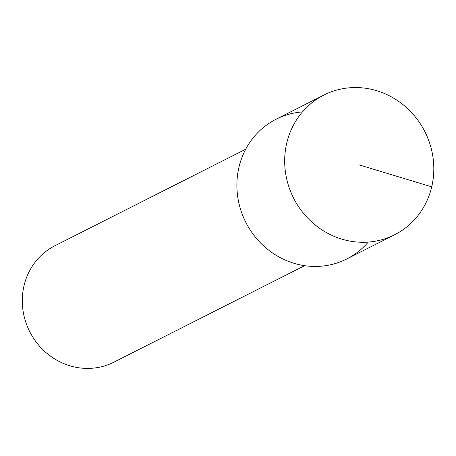 <?xml version="1.0" encoding="UTF-8"?>
<svg xmlns="http://www.w3.org/2000/svg" width="456" height="456" viewBox="0 0 456 456"><rect width="100%" height="100%" fill="white"/><g stroke="black" fill="none" stroke-linecap="round" stroke-linejoin="round"><path stroke-width="0.68" d="M341.709 239.098A78.301 73.581 -116.8 0 1 285.291 170.949A78.301 73.581 -116.8 0 1 323.897 95.042A78.301 73.581 -116.8 0 1 376.781 90.721A78.301 73.581 -116.8 0 1 433.2 158.87A78.301 73.581 -116.8 0 1 394.594 234.783A78.301 73.581 -116.8 0 1 341.709 239.098M323.897 95.042L276.102 119.221A78.301 73.581 63.2 0 0 237.496 195.128A78.301 73.581 63.2 0 0 293.915 263.277A78.301 73.581 63.2 0 0 346.799 258.962L394.594 234.783M368.271 242.079A78.301 73.581 -116.8 0 1 293.915 263.277A78.301 73.581 -116.8 0 1 237.012 180.741A78.301 73.581 -116.8 0 1 302.425 111.925M245.698 149.226L54.971 245.721A65.254 61.315 63.2 0 0 22.8 308.974A65.254 61.315 63.2 0 0 69.814 365.769A65.254 61.315 63.2 0 0 113.886 362.167L304.614 265.677M359.242 164.912L431.718 186.846"/></g></svg>

